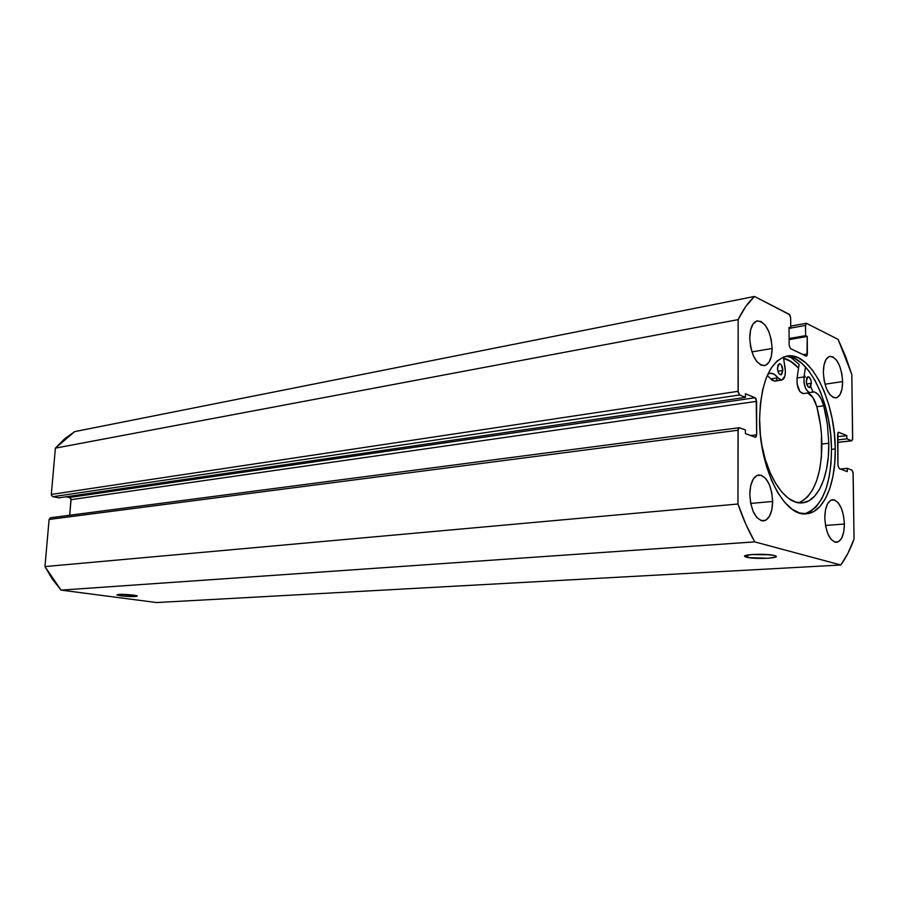 <?xml version="1.0" encoding="UTF-8"?>
<svg xmlns="http://www.w3.org/2000/svg" width="899" height="899" viewBox="0 0 899 899"><rect width="100%" height="100%" fill="white"/><g stroke="black" fill="none" stroke-linecap="round" stroke-linejoin="round"><path stroke-width="1.35" d="M121.005 595.846L122.017 594.318L121.005 595.846L122.714 596.048L136.345 596.453L137.289 595.97L133.322 595.082L136.929 595.79C136.895 596.835 131.58 596.857 121.005 595.846L116.881 594.88C118.668 594.082 124.141 594.149 133.322 595.082L118.882 594.374L116.971 594.969L121.005 595.846M751.238 554.571L769.578 554.75L751.238 554.571M746.676 557.234L748.732 554.84L746.676 557.234L748.406 557.582L767.847 558.29L775.477 557.133L776.095 556.324L774.32 555.526C784.378 557.976 755.565 559.695 746.676 557.234L745.08 556.65C740.484 554.425 765.678 553.312 773.915 555.425L764.903 554.402L752.823 554.447L745.305 555.627L744.81 556.436L746.676 557.234M835.238 448.927C835.879 483.752 823.72 512.722 806.459 513.779C784.422 517.476 759.003 468.143 759.61 419.192L760.43 435.24L762.779 451.276L766.577 466.603L771.634 480.583L777.736 492.618L784.602 502.238L791.94 509.092L799.447 512.958L806.819 513.745L813.764 511.497L820.045 506.373L825.439 498.63L829.766 488.584L832.89 476.661L834.733 463.277L835.238 448.927L834.407 434.105L832.26 419.305L828.878 405.044L824.361 391.818L818.854 380.075L812.55 370.264L805.65 362.758L798.402 357.881L791.053 355.869L783.894 356.881L777.208 360.926L771.275 367.938L766.341 377.681L762.655 389.806L760.363 403.831L759.61 419.192C760.846 381.884 769.994 360.836 787.03 356.049C810.561 351.172 835.407 401.19 835.238 448.927L831.508 449.354L835.238 448.927M804.526 513.823C821.989 507.587 830.979 486.089 831.508 449.354C831.642 403.134 808.28 354.375 785.153 356.476M772.129 348.475L751.901 351.902L772.129 348.475L771.263 339.8L768.859 331.641L765.263 325.202L761.004 321.46L756.722 321.01L753.047 323.966L750.586 329.911L749.721 337.945C750.013 328 752.542 322.303 757.318 320.864C765.824 322.112 770.769 331.315 772.129 348.475C771.881 358.521 769.308 364.264 764.408 365.691C755.992 364.398 751.092 355.15 749.721 337.945L750.598 346.812L753.081 355.127L756.767 361.578L761.093 365.196L765.364 365.443L768.948 362.331L771.32 356.375L772.129 348.475M842.621 381.603L824.967 384.199L842.621 381.603L841.812 373.546L839.677 366.017L836.542 360.139L832.856 356.802L829.181 356.532L826.069 359.42L824.012 365.039L823.349 372.546C823.529 362.971 825.754 357.566 830.013 356.307C837.183 357.6 841.385 366.028 842.621 381.603C842.475 391.256 840.228 396.706 835.868 397.954C828.766 396.639 824.597 388.166 823.349 372.546L824.169 380.771L826.372 388.424L829.586 394.324L833.317 397.549L836.98 397.639L840.026 394.627L842.003 388.997L842.621 381.603M772.646 501.462L750.699 503.429L772.646 501.462L771.758 492.585L769.308 484.494L765.645 478.403L761.307 475.223L756.924 475.47L753.193 479.167L750.676 485.763L749.788 494.27C750.216 482.741 753.216 476.301 758.823 474.93C766.926 476.346 771.533 485.19 772.646 501.462C772.275 513.093 769.229 519.588 763.476 520.948C755.463 519.465 750.901 510.576 749.788 494.27L750.687 503.361L753.216 511.587L756.992 517.689L761.397 520.723L765.757 520.263L769.409 516.419L771.814 509.823L772.646 501.462M844.397 524.027L825.484 525.454L844.397 524.027L843.565 515.801L841.397 508.34L838.205 502.755L834.463 499.9L830.721 500.249L827.563 503.766L825.473 509.947L824.799 517.869C825.068 506.935 827.664 500.867 832.564 499.664C839.408 501.058 843.352 509.182 844.397 524.027C844.161 535.04 841.543 541.142 836.531 542.355C829.755 540.917 825.844 532.759 824.799 517.869L825.642 526.275L827.867 533.871L831.148 539.445L834.935 542.176L838.655 541.648L841.756 538.007L843.756 531.826L844.397 524.027M838.497 432.25L837.576 434.509L837.935 465.367L839.25 468.615L847.274 471.615L847.229 468.323L840.363 469.031L847.229 468.323L851.87 470.076L853.151 473.267L854.05 538.995C850.409 549.165 846.004 557.829 840.823 564.999L156.55 602.544L61.065 590.115L754.755 541.883L840.823 564.999L754.755 541.883L745.788 524.117L737.955 504.013L738.146 429.104L739.607 427.767L745.417 429.947L745.417 433.588L755.149 437.229L756.228 436.745L756.677 434.79L756.183 399.055L755.104 397.74L745.417 393.751L745.417 397.358L739.641 394.987L738.191 392.526L738.146 319.617L745.788 306.447L754.486 296.456L789.783 314.796L790.659 317.83L790.727 328.214L789.041 327.382L789.142 345.16L790.558 348.666L806.043 356.071L806.999 355.723L807.235 336.473L805.616 335.664L805.538 325.427L806.347 323.303L838.138 339.417L845.487 356.229L851.814 374.478L852.6 439.555L851.477 440.746L846.847 438.858L846.813 435.599L838.823 432.295L837.924 432.734L837.935 465.367L839.25 468.615L847.274 471.615L847.229 468.323L851.87 470.076L853.05 472.189L854.05 538.995L848.015 553.132L840.823 564.999L156.55 602.544L61.065 590.115L52.299 579.091L44.95 566.584L49.108 519.431L50.558 517.745M838.52 432.25L846.813 435.599L846.847 438.858L851.769 440.791L852.679 438.555L851.814 374.478L838.138 339.417L806.437 323.28L805.538 325.427L790.727 328.068L805.538 325.427L805.616 335.664L807.235 336.473L807.381 353.948L806.448 356.139L790.558 348.666L789.142 345.16L789.041 327.382L790.727 328.214L790.659 317.83L789.243 314.302L754.486 296.456C748.35 302.075 742.9 309.795 738.146 319.617L55.39 448.14L64.514 438.926L74.684 431.621L55.39 448.14L51.31 494.439L738.068 391.323L51.31 494.439L55.39 448.14L738.146 319.617L738.068 391.323L739.641 394.987L52.816 496.697L51.378 495.214L52.816 496.697L58.986 497.832L745.417 397.358L58.986 497.832L52.816 496.697L739.641 394.987L745.417 397.358L745.417 393.751L755.104 397.74L756.632 401.347L71.055 499.664L69.717 515.239L70.987 498.911L70.189 497.698L66.099 496.787L69.583 497.439L755.104 397.74L69.583 497.439L71.055 499.664L756.632 401.347L756.677 434.79L750.665 435.554L756.677 434.79L755.531 437.274L745.417 433.588L745.417 429.947L739.214 427.71L50.524 517.757L49.108 519.431L738.034 430.228L737.955 504.013L44.95 566.584L49.108 519.431L738.034 430.228L739.214 427.71M754.486 296.456L74.684 431.621L754.486 296.456M846.813 435.599L837.598 436.7L846.813 435.599M846.847 438.858L837.643 439.948L846.847 438.858M851.477 440.746L837.666 442.364L851.477 440.746M805.616 335.664L789.108 338.53L805.616 335.664M807.235 336.473L789.108 339.608L807.235 336.473M807.381 353.948L803.065 354.656L807.381 353.948M790.727 328.214L789.052 328.517L790.727 328.214M809.954 511.812L816.247 506.699L821.652 498.967L826.001 488.944L829.136 477.032L830.991 463.67L831.508 449.354L830.676 434.554L828.541 419.788L825.147 405.55L820.63 392.346L815.123 380.637L808.808 370.838L801.897 363.353L794.626 358.487L787.266 356.487M803.369 393.616L799.885 391.616L797.065 383.851L797.053 377.985L799.144 364.432L790.187 356.937L799.144 364.432L797.053 377.985L803.998 376.928L805.526 366.904L803.998 376.928L797.053 377.985C796.728 387.042 798.818 392.256 803.313 393.627L810.201 392.638C805.762 391.256 803.672 386.019 803.998 376.928L804.009 382.805L805.594 388.458L808.223 392.031L810.246 392.627M783.625 358.173L787.67 359.622L794.963 364.466L798.593 367.994C793.761 362.78 788.771 359.51 783.625 358.173M754.755 541.883C748.395 530.815 742.799 518.184 737.955 504.013L44.95 566.584L61.065 590.115L754.755 541.883M783.647 358.319C788.783 359.656 793.761 362.915 798.582 368.118L790.637 361.387L783.647 358.319M804.234 375.31L805.437 377.131M810.684 386.604L813.033 391.795M777.41 368.028L779.309 363.702C781.332 364.028 782.512 366.286 782.849 370.478L777.882 371.253L782.849 370.478L781.152 364.713L779.579 363.69L777.86 365.219L777.624 370.208L779.118 373.815L780.692 374.827L781.669 374.445L782.849 370.478L780.939 374.804C778.916 374.478 777.736 372.22 777.41 368.028M806.234 380.974L808.044 376.737C809.932 377.063 811.044 379.243 811.359 383.266L806.661 383.974L811.359 383.266L810.909 380.153L809.257 377.175L807.785 376.805L806.65 378.232L806.448 383.086L808.358 387.087L809.83 387.447L810.651 386.671L811.359 383.266L809.561 387.514C807.662 387.188 806.56 385.008 806.234 380.974M785.153 368.41L785.4 371.624C785.288 376.58 784.052 379.389 781.692 380.075L777.905 377.827L770.859 378.906L767.285 375.411L770.859 378.906L774.646 381.142L772.14 380.288L770.859 378.906L777.905 377.827L774.118 374.164L770.196 373.287C772.859 372.961 775.421 374.467 777.905 377.827L780.512 379.974L781.815 380.052L784.782 376.411L785.4 371.624L783.456 357.049L785.153 368.41M828.788 443.218C829.372 475.256 818.169 501.811 802.301 502.867C786.456 504.968 767.836 478.998 761.498 443.892L765.263 459.299L769.926 472.155L775.545 483.235L781.883 492.124L788.659 498.462L795.593 502.069L802.402 502.856L808.842 500.833L814.663 496.158L819.663 489.056L823.686 479.819L826.597 468.817L828.316 456.478L828.788 443.218L821.877 444.027L828.788 443.218L827.395 424.317L825.833 414.933L823.72 405.797L816.831 406.73C814.651 399.077 811.595 394.504 807.673 392.998L812.887 397.493L816.831 406.73L823.72 405.797L827.395 424.317L828.788 443.218M798.728 502.777C813.764 495.776 821.484 476.2 821.877 444.027C821.72 431.34 820.034 418.912 816.831 406.73L820.506 425.182L821.484 434.633L821.394 457.243L819.663 469.548L816.73 480.504L812.685 489.708L807.65 496.799L801.796 501.462M811.022 392.369L812.584 391.84C817.258 391.818 820.967 396.47 823.72 405.797L821.304 399.201L818.101 394.38L814.516 391.986L811.022 392.369M767.768 374.355L770.207 373.287L767.768 374.355M776.994 379.288L775.983 380.524M806.425 323.28L790.715 326.101M851.746 440.791L837.666 442.443M746.485 555.245L745.08 556.65M774.646 381.142L781.669 380.075"/></g></svg>
